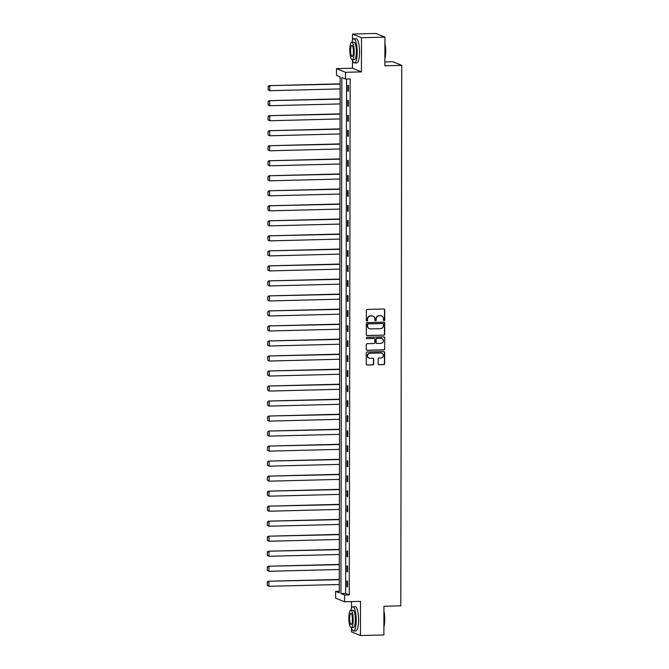 <?xml version="1.0" encoding="UTF-8"?>
<svg xmlns="http://www.w3.org/2000/svg" width="669" height="669" viewBox="0 0 669 669"><rect width="100%" height="100%" fill="white"/><g stroke="black" fill="none" stroke-linecap="round" stroke-linejoin="round"><path stroke-width="1" d="M384.081 320.643A0.669 0.644 112.2 0 0 384.725 319.966L384.742 309.923A0.953 0.912 112.2 0 0 383.822 309.003L367.264 309.421A0.953 0.912 112.2 0 0 366.344 310.391L366.328 320.434A0.669 0.644 112.2 0 0 366.972 321.078A0.669 0.644 112.2 0 0 367.616 320.401L367.616 319.096A3.044 2.927 112.2 0 1 370.567 316.002L371.947 315.969A3.044 2.927 112.2 0 1 374.883 318.912L374.883 320.217A0.669 0.644 112.2 0 0 375.526 320.861A0.669 0.644 112.2 0 0 376.17 320.183L376.17 318.879A3.044 2.927 112.2 0 1 379.122 315.785L380.502 315.751A3.044 2.927 112.2 0 1 383.437 318.695L383.437 319.999A0.669 0.644 112.2 0 0 384.081 320.643M383.713 320.535A0.669 0.644 112.2 0 0 384.483 319.866L384.499 309.822A0.953 0.912 112.2 0 0 384.056 309.028M366.604 320.969A0.669 0.644 112.2 0 0 367.373 320.3L367.616 319.096M375.158 320.752A0.669 0.644 112.2 0 0 375.928 320.083L376.17 318.879M378.161 363.811A0.953 0.912 112.2 0 0 379.08 364.73L383.722 364.613A0.953 0.912 112.2 0 0 384.65 363.643L384.667 352.496A0.953 0.912 112.2 0 0 383.747 351.568L367.189 351.994A0.953 0.912 112.2 0 0 366.269 352.964L366.252 364.112A0.953 0.912 112.2 0 0 367.164 365.031L372.775 364.889A0.953 0.912 112.2 0 0 373.703 363.919L373.712 359.153A0.953 0.912 112.2 0 0 372.792 358.233L370.007 358.3A2.542 2.45 112.2 0 1 367.599 355.331A2.542 2.45 112.2 0 1 370.016 353.249L380.92 352.964A2.542 2.45 112.2 0 1 383.32 355.933A2.542 2.45 112.2 0 1 380.912 358.024L379.089 358.066A0.953 0.912 112.2 0 0 378.169 359.036L378.161 363.811M344.585 595.042L344.577 601.782L335.604 598.111L335.612 591.371L339.25 592.859L340.153 76.86L336.515 75.371L336.524 68.631L345.497 72.294L345.488 79.034L341.851 77.545L340.947 593.554L344.585 595.042L349.268 594.925L350.171 78.917L345.488 79.034M384.918 37.113L361.494 37.715L352.521 34.044L375.953 33.45L384.918 37.113L384.867 65.805L401.743 65.378L400.798 605.83L383.931 606.265L383.881 634.956L360.449 635.55L360.507 601.372L344.577 601.782M352.471 60.218L352.463 68.221L361.427 71.892L361.494 37.715M361.427 71.892L345.497 72.294M383.78 335.228A0.953 0.912 112.2 0 0 384.7 334.257L384.717 323.102A0.953 0.912 112.2 0 0 383.797 322.182L367.239 322.609A0.953 0.912 112.2 0 0 366.319 323.57L366.303 334.726A0.953 0.912 112.2 0 0 367.214 335.646L383.538 335.127A0.953 0.912 112.2 0 0 384.458 334.157L384.474 323.002A0.953 0.912 112.2 0 0 384.031 322.207M384.692 337.795L384.675 348.95A0.953 0.912 112.2 0 1 383.755 349.92L367.189 350.339A0.953 0.912 112.2 0 1 366.278 349.419L366.286 344.644A0.953 0.912 112.2 0 1 367.206 343.682L373.921 343.506A0.953 0.912 112.2 0 0 374.841 342.536L374.849 339.375A0.953 0.912 112.2 0 0 373.929 338.455L366.938 338.631A0.669 0.644 112.2 0 1 366.311 337.853A0.669 0.644 112.2 0 1 366.938 337.31L383.772 336.875A0.953 0.912 112.2 0 1 384.692 337.795L384.675 348.95M351.484 628.208L351.476 631.887L360.449 635.55M401.743 65.378L392.77 61.707L384.876 61.908M346.534 79.009L345.639 593.436L349.268 594.925M347.796 85.264L347.788 91.043L348.39 91.293L348.398 85.515L347.796 85.264M347.771 100.283L347.763 106.062L348.365 106.312L348.373 100.534L347.771 100.283M347.746 115.302L347.729 121.081L348.34 121.323L348.348 115.553L347.746 115.302M347.721 130.321L347.704 136.1L348.315 136.342L348.323 130.572L347.721 130.321M347.688 145.34L347.679 151.119L348.29 151.361L348.298 145.583L347.688 145.34M347.663 160.359L347.654 166.129L348.265 166.38L348.273 160.602L347.663 160.359M347.637 175.378L347.629 181.148L348.231 181.399L348.248 175.621L347.637 175.378M347.612 190.397L347.604 196.168L348.206 196.418L348.214 190.64L347.612 190.397M347.587 205.408L347.579 211.187L348.181 211.437L348.189 205.659L347.587 205.408M347.562 220.427L347.554 226.206L348.156 226.457L348.164 220.678L347.562 220.427M347.537 235.446L347.52 241.225L348.131 241.476L348.139 235.697L347.537 235.446M347.504 250.465L347.495 256.244L348.106 256.486L348.114 250.716L347.504 250.465M347.479 265.484L347.47 271.263L348.081 271.505L348.089 265.735L347.479 265.484M347.454 280.503L347.445 286.282L348.047 286.524L348.064 280.746L347.454 280.503M347.428 295.522L347.42 301.293L348.022 301.543L348.039 295.765L347.428 295.522M347.403 310.541L347.395 316.312L347.997 316.562L348.005 310.784L347.403 310.541M347.378 325.552L347.37 331.331L347.972 331.581L347.98 325.803L347.378 325.552M347.353 340.571L347.336 346.35L347.947 346.601L347.955 340.822L347.353 340.571M347.328 355.59L347.311 361.369L347.922 361.62L347.93 355.841L347.328 355.59M347.295 370.609L347.286 376.388L347.897 376.63L347.905 370.86L347.295 370.609M347.27 385.628L347.261 391.407L347.872 391.649L347.88 385.879L347.27 385.628M347.244 400.647L347.236 406.426L347.838 406.668L347.855 400.898L347.244 400.647M347.219 415.666L347.211 421.437L347.813 421.687L347.821 415.909L347.219 415.666M347.194 430.685L347.186 436.456L347.788 436.706L347.796 430.928L347.194 430.685M347.169 445.705L347.161 451.475L347.763 451.726L347.771 445.947L347.169 445.705M347.144 460.715L347.127 466.494L347.738 466.745L347.746 460.966L347.144 460.715M347.111 475.734L347.102 481.513L347.713 481.764L347.721 475.985L347.111 475.734M347.086 490.753L347.077 496.532L347.688 496.783L347.696 491.004L347.086 490.753M347.06 505.772L347.052 511.551L347.654 511.793L347.671 506.023L347.06 505.772M347.035 520.791L347.027 526.57L347.629 526.812L347.646 521.042L347.035 520.791M347.01 535.81L347.002 541.589L347.604 541.831L347.612 536.053L347.01 535.81M346.985 550.83L346.977 556.6L347.579 556.851L347.587 551.072L346.985 550.83M346.96 565.849L346.943 571.619L347.554 571.87L347.562 566.091L346.96 565.849M346.935 580.859L346.918 586.638L347.529 586.889L347.537 581.11L346.935 580.859M351.526 601.607L351.518 608.154M339.258 591.279L335.612 591.371M352.463 68.221L336.524 68.631M352.521 34.044L352.504 40.165M345.639 593.436L340.947 593.554M347.788 91.043L348.39 91.026M347.763 106.062L348.365 106.045M347.729 121.081L348.34 121.064M347.704 136.1L348.315 136.083M347.679 151.119L348.29 151.102M347.654 166.129L348.265 166.121M347.629 181.148L348.231 181.132M347.604 196.168L348.206 196.151M347.579 211.187L348.181 211.17M347.554 226.206L348.156 226.189M347.52 241.225L348.131 241.208M347.495 256.244L348.106 256.227M347.47 271.263L348.081 271.246M347.445 286.282L348.056 286.265M347.42 301.293L348.022 301.284M347.395 316.312L347.997 316.295M347.37 331.331L347.972 331.314M347.336 346.35L347.947 346.333M347.311 361.369L347.922 361.352M347.286 376.388L347.897 376.371M347.261 391.407L347.872 391.39M347.236 406.426L347.838 406.409M347.211 421.437L347.813 421.428M347.186 436.456L347.788 436.447M347.161 451.475L347.763 451.458M347.127 466.494L347.738 466.477M347.102 481.513L347.713 481.496M347.077 496.532L347.688 496.515M347.052 511.551L347.663 511.534M347.027 526.57L347.629 526.553M347.002 541.589L347.604 541.572M346.977 556.6L347.579 556.591M346.943 571.619L347.554 571.602M346.918 586.638L347.529 586.621M381.522 315.91A3.044 2.927 112.2 0 0 380.26 315.651L380.502 315.751M375.928 318.779A3.044 2.927 112.2 0 1 378.88 315.684L380.26 315.651M372.968 316.128A3.044 2.927 112.2 0 0 371.705 315.868L371.947 315.969M367.373 319.004A3.044 2.927 112.2 0 1 370.325 315.902L371.705 315.868M366.746 335.52A0.953 0.912 112.2 0 0 366.972 335.545L383.538 335.127M383.429 324.181A0.669 0.644 112.2 0 0 382.785 323.528L368.251 323.905A0.669 0.644 112.2 0 0 367.607 324.582L367.599 325.954A3.044 2.927 112.2 0 0 370.542 328.897L380.477 328.646A3.044 2.927 112.2 0 0 383.429 325.544L383.429 324.181M369.28 328.638A3.044 2.927 112.2 0 1 367.356 325.853L367.365 324.482A0.669 0.644 112.2 0 1 368.009 323.804L382.543 323.436M366.721 350.213A0.953 0.912 112.2 0 0 366.947 350.238L383.513 349.82A0.953 0.912 112.2 0 0 384.432 348.85M374.163 338.472A0.953 0.912 112.2 0 0 373.687 338.355L366.938 338.631M380.887 343.331A2.542 2.45 112.2 0 0 381.857 338.447A2.542 2.45 112.2 0 0 380.895 338.271L377.057 338.372A0.953 0.912 112.2 0 0 376.137 339.342L376.129 342.503A0.953 0.912 112.2 0 0 377.048 343.431L380.887 343.331M381.731 338.405A2.542 2.45 112.2 0 0 380.653 338.171L380.895 338.271M376.572 343.306A0.953 0.912 112.2 0 1 375.886 342.403L375.894 339.242A0.953 0.912 112.2 0 1 376.814 338.271L380.653 338.171M384.449 337.703A0.953 0.912 112.2 0 0 384.006 336.9M381.748 353.098A2.542 2.45 112.2 0 0 380.678 352.864L380.92 352.964M368.928 358.074A2.542 2.45 112.2 0 1 369.773 353.148L380.678 352.864M366.687 364.906A0.953 0.912 112.2 0 0 366.921 364.931L372.533 364.789A0.953 0.912 112.2 0 0 373.461 363.827L373.469 359.052A0.953 0.912 112.2 0 0 373.026 358.258M378.604 364.605A0.953 0.912 112.2 0 0 378.838 364.63L383.479 364.513A0.953 0.912 112.2 0 0 384.407 363.543L384.424 352.396A0.953 0.912 112.2 0 0 383.981 351.593M340.136 83.834L269.164 85.649L340.136 84.102M340.128 88.91L269.766 90.708L268.127 89.847L268.127 86.477L268.127 89.847M268.369 86.577L269.774 85.9L269.766 90.708L268.369 89.947M268.127 86.477L269.164 85.649M384.909 42.933A11.808 2.944 88.5 0 1 385.712 51.354A11.808 2.944 88.5 0 1 384.884 59.115M384.884 58.362A12.101 3.019 -91.5 0 0 385.503 51.388A12.101 3.019 -91.5 0 0 384.909 43.928M352.295 59.641A12.101 3.019 -91.5 0 0 354.478 62.97A12.101 3.019 -91.5 0 0 357.196 52.115A12.101 3.019 -91.5 0 0 353.859 38.777A12.101 3.019 -91.5 0 0 351.852 42.222M354.478 62.97L356.82 62.911A12.101 3.019 -91.5 0 0 359.537 52.057A12.101 3.019 -91.5 0 0 356.201 38.718L353.859 38.777M351.785 42.222L353.943 42.164A8.714 2.174 88.5 0 1 356.351 51.764A8.714 2.174 88.5 0 1 354.386 59.583L352.237 59.641A8.714 2.174 -91.5 0 0 354.194 51.822A8.714 2.174 -91.5 0 0 351.785 42.222A8.714 2.174 -91.5 0 0 349.828 50.041A8.714 2.174 -91.5 0 0 352.237 59.641M350.606 50.359A5.611 1.397 -91.5 0 0 352.153 56.539A5.611 1.397 -91.5 0 0 353.416 51.505A5.611 1.397 -91.5 0 0 351.869 45.316A5.611 1.397 -91.5 0 0 350.606 50.359M383.922 610.922A11.808 2.944 88.5 0 1 384.717 619.343A11.808 2.944 88.5 0 1 383.889 627.104M383.889 626.351A12.101 3.019 -91.5 0 0 384.508 619.385A12.101 3.019 -91.5 0 0 383.914 611.918M351.309 627.631A12.101 3.019 -91.5 0 0 353.483 630.967A12.101 3.019 -91.5 0 0 356.209 620.104A12.101 3.019 -91.5 0 0 352.864 606.766A12.101 3.019 -91.5 0 0 350.857 610.212M353.483 630.967L355.824 630.9A12.101 3.019 -91.5 0 0 358.551 620.046A12.101 3.019 -91.5 0 0 355.214 606.708L352.864 606.766M350.799 610.212L352.956 610.153A8.714 2.174 88.5 0 1 355.356 619.762A8.714 2.174 88.5 0 1 353.399 627.581L351.242 627.631A8.714 2.174 -91.5 0 0 353.199 619.812A8.714 2.174 -91.5 0 0 350.799 610.212A8.714 2.174 -91.5 0 0 348.842 618.031A8.714 2.174 -91.5 0 0 351.242 627.631M349.611 618.348A5.611 1.397 -91.5 0 0 351.166 624.537A5.611 1.397 -91.5 0 0 352.429 619.494A5.611 1.397 -91.5 0 0 350.874 613.306A5.611 1.397 -91.5 0 0 349.611 618.348M340.111 98.853L269.139 100.668L340.111 99.121M340.103 103.929L269.741 105.727L268.102 104.866L268.102 101.496L268.102 104.866M268.344 101.596L269.749 100.91L269.741 105.727L268.344 104.966M268.102 101.496L269.139 100.668M340.086 113.872L269.114 115.687L340.086 114.14M340.078 118.948L269.716 120.746L268.068 119.885L268.077 116.515L268.068 119.885M268.319 116.615L269.724 115.929L269.716 120.746L268.311 119.977M268.077 116.515L269.114 115.687M340.061 128.891L269.089 130.706L340.061 129.159M340.053 133.967L269.691 135.765L268.043 134.904L268.052 131.534L268.043 134.904M268.294 131.626L269.699 130.948L269.691 135.765L268.286 134.996M268.052 131.534L269.089 130.706M340.036 143.91L269.063 145.725L340.036 144.169M340.028 148.986L269.657 150.784L268.018 149.915L268.026 146.544L268.018 149.915M268.269 146.645L269.666 145.967L269.657 150.784L268.261 150.015M268.026 146.544L269.063 145.725M340.011 158.929L269.038 160.736L340.011 159.189M340.003 164.005L269.632 165.803L267.993 164.934L268.001 161.564L267.993 164.934M268.244 161.664L269.64 160.986L269.632 165.803L268.236 165.034M268.001 161.564L269.038 160.736M339.986 173.948L269.013 175.755L339.986 174.208M339.977 179.024L269.607 180.822L267.968 179.953L267.976 176.583L267.968 179.953M268.219 176.683L269.615 176.006L269.607 180.822L268.21 180.053M267.976 176.583L269.013 175.755M339.952 188.967L268.98 190.774L339.952 189.227M339.944 194.043L269.582 195.833L267.943 194.972L267.943 191.602L267.943 194.972M268.185 191.702L269.59 191.025L269.582 195.833L268.185 195.072M267.943 191.602L268.98 190.774M339.927 203.978L268.955 205.793L339.927 204.246M339.919 209.062L269.557 210.852L267.918 209.991L267.918 206.621L267.918 209.991M268.16 206.721L269.565 206.044L269.557 210.852L268.16 210.091M267.918 206.621L268.955 205.793M339.902 218.997L268.93 220.812L339.902 219.265M339.894 224.073L269.532 225.871L267.884 225.01L267.893 221.64L267.884 225.01M268.135 221.74L269.54 221.063L269.532 225.871L268.127 225.11M267.893 221.64L268.93 220.812M339.877 234.016L268.905 235.831L339.877 234.284M339.869 239.092L269.507 240.89L267.859 240.029L267.868 236.659L267.859 240.029M268.11 236.759L269.515 236.073L269.507 240.89L268.102 240.129M267.868 236.659L268.905 235.831M339.852 249.035L268.879 250.85L339.852 249.303M339.844 254.111L269.473 255.909L267.834 255.048L267.843 251.678L267.834 255.048M268.085 251.778L269.482 251.092L269.473 255.909L268.077 255.14M267.843 251.678L268.879 250.85M339.827 264.054L268.854 265.869L339.827 264.322M339.819 269.13L269.448 270.928L267.809 270.059L267.817 266.697L267.809 270.059M268.06 266.789L269.456 266.111L269.448 270.928L268.052 270.159M267.817 266.697L268.854 265.869M339.802 279.073L268.829 280.88L339.802 279.333M339.793 284.149L269.423 285.947L267.784 285.078L267.792 281.708L267.784 285.078M268.035 281.808L269.431 281.131L269.423 285.947L268.026 285.178M267.792 281.708L268.829 280.88M339.777 294.092L268.804 295.899L339.768 294.352M339.76 299.168L269.398 300.966L267.759 300.097L267.759 296.727L267.759 300.097M268.001 296.827L269.406 296.15L269.398 300.966L268.001 300.197M267.759 296.727L268.804 295.899M339.743 309.111L268.771 310.918L339.743 309.371M339.735 314.187L269.373 315.977L267.734 315.116L267.734 311.746L267.734 315.116M267.976 311.846L269.381 311.169L269.373 315.977L267.976 315.216M267.734 311.746L268.771 310.918M339.718 324.131L268.746 325.937L339.718 324.39M339.71 329.207L269.348 330.996L267.7 330.135L267.709 326.765L267.7 330.135M267.951 326.865L269.356 326.188L269.348 330.996L267.943 330.235M267.709 326.765L268.746 325.937M339.693 339.141L268.721 340.956L339.693 339.409M339.685 344.226L269.323 346.015L267.675 345.154L267.684 341.784L267.675 345.154M267.926 341.884L269.331 341.207L269.323 346.015L267.918 345.254M267.684 341.784L268.721 340.956M339.668 354.16L268.695 355.975L339.668 354.428M339.66 359.236L269.298 361.034L267.65 360.173L267.659 356.803L267.65 360.173M267.901 356.903L269.306 356.226L269.298 361.034L267.893 360.273M267.659 356.803L268.695 355.975M339.643 369.179L268.67 370.994L339.643 369.447M339.635 374.255L269.264 376.053L267.625 375.192L267.633 371.822L267.625 375.192M267.876 371.922L269.273 371.236L269.264 376.053L267.868 375.292M267.633 371.822L268.67 370.994M339.618 384.198L268.645 386.013L339.618 384.466M339.609 389.274L269.239 391.072L267.6 390.211L267.608 386.841L267.6 390.211M267.851 386.933L269.247 386.256L269.239 391.072L267.843 390.303M267.608 386.841L268.645 386.013M339.593 399.217L268.62 401.032L339.593 399.477M339.584 404.293L269.214 406.091L267.575 405.222L267.583 401.86L267.575 405.222M267.826 401.952L269.222 401.275L269.214 406.091L267.817 405.322M267.583 401.86L268.62 401.032M339.559 414.236L268.587 416.043L339.559 414.496M339.551 419.312L269.189 421.11L267.55 420.241L267.55 416.871L267.55 420.241M267.792 416.971L269.197 416.294L269.189 421.11L267.792 420.341M267.55 416.871L268.587 416.043M339.534 429.255L268.562 431.062L339.534 429.515M339.526 434.332L269.164 436.129L267.525 435.26L267.525 431.89L267.525 435.26M267.767 431.99L269.172 431.313L269.164 436.129L267.767 435.36M267.525 431.89L268.562 431.062M339.509 444.275L268.537 446.081L339.509 444.534M339.501 449.351L269.139 451.14L267.491 450.279L267.5 446.909L267.491 450.279M267.742 447.009L269.147 446.332L269.139 451.14L267.734 450.379M267.5 446.909L268.537 446.081M339.484 459.294L268.512 461.1L339.484 459.553M339.476 464.37L269.114 466.159L267.466 465.298L267.475 461.928L267.466 465.298M267.717 462.028L269.122 461.351L269.114 466.159L267.709 465.398M267.475 461.928L268.512 461.1M339.459 474.304L268.486 476.119L339.459 474.572M339.451 479.38L269.08 481.178L267.441 480.317L267.449 476.947L267.441 480.317M267.692 477.047L269.089 476.37L269.08 481.178L267.684 480.417M267.449 476.947L268.486 476.119M339.434 489.323L268.461 491.138L339.434 489.591M339.426 494.399L269.055 496.197L267.416 495.336L267.424 491.966L267.416 495.336M267.667 492.066L269.063 491.381L269.055 496.197L267.659 495.436M267.424 491.966L268.461 491.138M339.409 504.342L268.436 506.157L339.409 504.61M339.4 509.418L269.03 511.216L267.391 510.355L267.399 506.985L267.391 510.355M267.642 507.085L269.038 506.4L269.03 511.216L267.633 510.447M267.399 506.985L268.436 506.157M339.384 519.361L268.411 521.176L339.375 519.629M339.367 524.437L269.005 526.235L267.366 525.366L267.366 522.004L267.366 525.366M267.608 522.096L269.013 521.419L269.005 526.235L267.608 525.466M267.366 522.004L268.411 521.176M339.35 534.38L268.378 536.195L339.35 534.64M339.342 539.457L268.98 541.254L267.341 540.385L267.341 537.015L267.341 540.385M267.583 537.115L268.988 536.438L268.98 541.254L267.583 540.485M267.341 537.015L268.378 536.195M339.325 549.4L268.353 551.206L339.325 549.659M339.317 554.476L268.955 556.274L267.307 555.404L267.316 552.034L267.307 555.404M267.558 552.134L268.963 551.457L268.955 556.274L267.55 555.504M267.316 552.034L268.353 551.206M339.3 564.419L268.328 566.225L339.3 564.678M339.292 569.495L268.93 571.293L267.282 570.423L267.291 567.053L267.282 570.423M267.533 567.153L268.938 566.476L268.93 571.293L267.525 570.523M267.291 567.053L268.328 566.225M339.275 579.438L268.302 581.244L339.275 579.697M339.267 584.514L268.896 586.303L267.257 585.442L267.266 582.072L267.257 585.442M267.508 582.172L268.905 581.495L268.896 586.303L267.5 585.542M267.266 582.072L268.302 581.244"/></g></svg>
